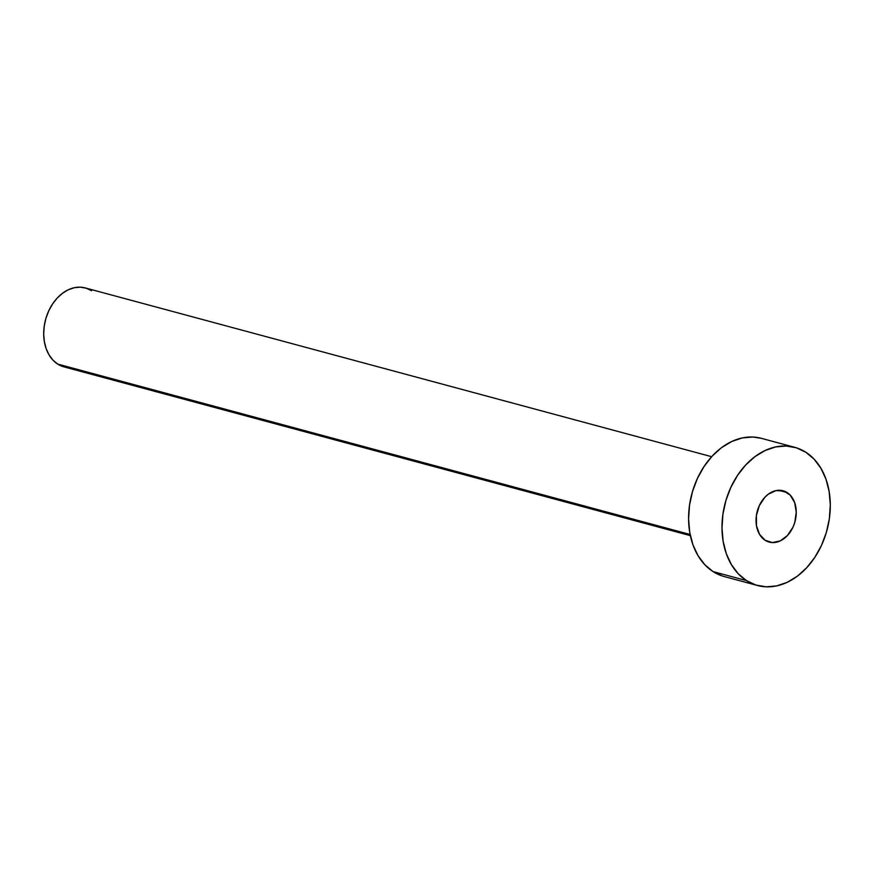 <?xml version="1.0" encoding="UTF-8"?>
<svg xmlns="http://www.w3.org/2000/svg" width="874" height="874" viewBox="0 0 874 874"><rect width="100%" height="100%" fill="white"/><g stroke="black" fill="none" stroke-linecap="round" stroke-linejoin="round"><path stroke-width="1.31" d="M787.157 492.575A26.581 19.567 -74.9 0 1 794.127 524.4A26.581 19.567 -74.9 0 1 769.229 542.088A26.581 19.567 -74.9 0 1 765.132 540.263L772.408 542.568L780.253 540.897L787.474 535.5L792.98 527.197L794.805 522.335L796.258 512.131L794.652 502.583L790.227 495.143L783.661 490.937L775.948 490.609L768.268 494.214L764.805 497.339L759.309 505.642L756.381 515.594L756.458 525.656L759.528 534.32L765.132 540.263A26.581 19.567 -74.9 0 1 758.162 508.439A26.581 19.567 -74.9 0 1 783.06 490.762A26.581 19.567 -74.9 0 1 787.157 492.575L778.592 490.27L787.157 492.575M711.644 456.698L85.281 287.928A40.892 30.098 105.1 0 0 46.988 315.121A40.892 30.098 105.1 0 0 57.695 364.087L690.121 534.484L57.695 364.087A40.892 30.098 105.1 0 0 64.01 366.883L690.362 535.653M746.483 580.609A71.559 52.669 -74.9 0 1 727.736 494.924A71.559 52.669 -74.9 0 1 794.761 447.324A71.559 52.669 -74.9 0 1 805.806 452.229A71.559 52.669 -74.9 0 1 824.543 537.914A71.559 52.669 -74.9 0 1 757.529 585.514A71.559 52.669 -74.9 0 1 746.483 580.609L713.086 571.607L746.483 580.609L738.213 573.715L731.407 564.626L726.305 553.679L723.126 541.301L721.99 527.962L722.929 514.185L725.912 500.496L730.828 487.419L737.481 475.445L745.631 465.055L754.939 456.643L765.078 450.525L775.631 446.931L786.207 446.024L796.389 447.805L805.806 452.229L814.076 459.123L820.883 468.224L825.985 479.171L829.164 491.549L830.3 504.877L829.36 518.653L826.378 532.342L821.462 545.431L814.797 557.394L806.658 567.783L797.35 576.195L787.212 582.324L776.658 585.908L766.083 586.825L755.901 585.034L746.483 580.609M794.761 447.324L761.352 438.333A71.559 52.669 105.1 0 0 694.338 485.922A71.559 52.669 105.1 0 0 713.086 571.607A71.559 52.669 105.1 0 0 724.12 576.512L757.529 585.514M722.492 576.032L713.086 571.607L704.805 564.713L697.998 555.624L692.907 544.677L689.728 532.299L688.581 518.959L689.52 505.183L692.514 491.494L697.419 478.417L704.083 466.454L712.223 456.053L721.542 447.641L731.669 441.523L742.223 437.94L752.798 437.022L761.483 438.366M63.081 366.61L57.695 364.087L52.975 360.143L49.075 354.953L46.169 348.693L44.355 341.625L43.7 333.999L44.235 326.133L45.94 318.311L48.747 310.827L52.56 303.999L57.203 298.056L62.535 293.249L68.325 289.753L74.356 287.699L80.397 287.175L86.22 288.202L91.595 290.725M724.251 546.742A5.113 3.365 -57.4 0 0 723.628 543.956"/></g></svg>
